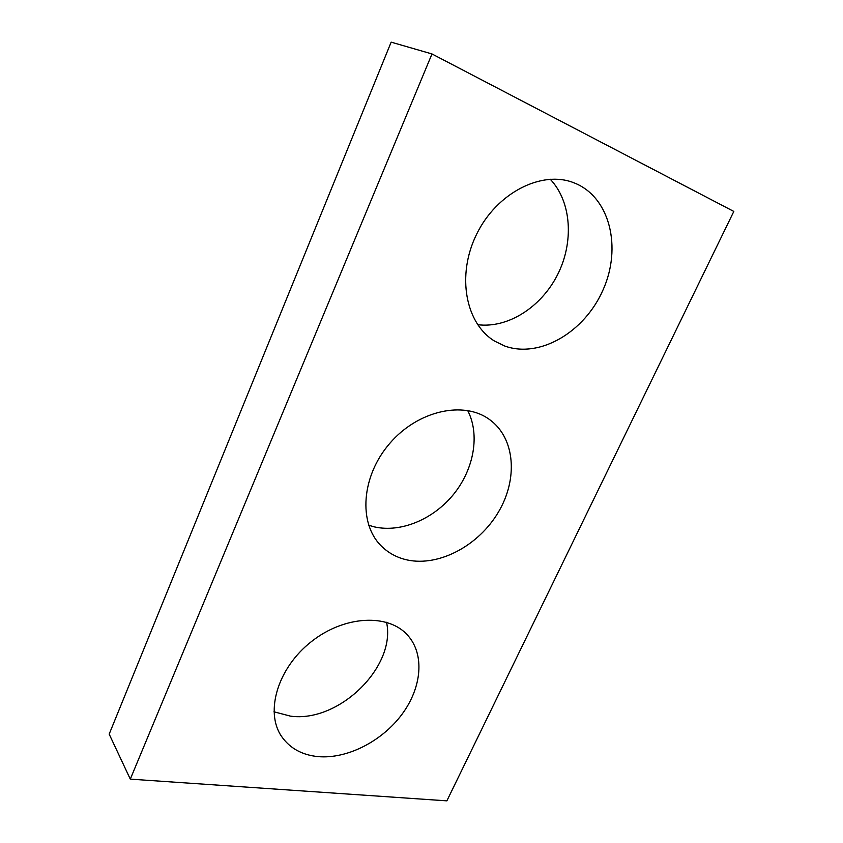 <?xml version="1.0" encoding="UTF-8"?>
<svg xmlns="http://www.w3.org/2000/svg" width="843" height="843" viewBox="0 0 843 843"><rect width="100%" height="100%" fill="white"/><g stroke="black" fill="none" stroke-linecap="round" stroke-linejoin="round"><path stroke-width="1.26" d="M446.874 800.85L733.821 211.435L431.985 53.952L130.296 779.132L446.874 800.85M431.985 53.952L391.152 42.15L109.179 734.127L130.296 779.132M467.675 410.488C480.131 434.598 474.019 468.845 453.903 493.924C433.797 519.014 401.363 532.924 374.555 526.928L368.697 525.263M407.538 560.026C397.137 557.803 388.307 553.04 381.025 545.727C358.212 523.134 361.247 476.169 389.782 443.376C418.033 410.341 464.04 400.436 489.73 419.688C515.358 438.318 518.097 479.298 498.276 512.323C478.666 545.463 439.361 566.717 407.538 560.026M386.547 622.271C396.379 666.528 339.002 723.02 290.424 716.129L273.964 711.787M318.18 756.624C302.026 755.054 289.802 748.289 281.499 736.329C264.67 711.734 277.905 667.73 311.383 641.618C344.65 615.232 388.644 613.472 407.738 635.348C424.872 654.442 421.848 687.603 401.942 714.369C382.079 741.176 347.284 759.153 318.18 756.624M550.205 179.201C571.744 201.825 574.02 242.531 557.465 274.923C540.985 307.389 507.665 328.559 477.665 324.692M504.788 346.041L494.556 341.078C465.684 323.67 456.211 275.577 476.569 234.333C496.601 192.921 541.87 169.791 574.115 182.878C610.1 196.84 622.039 247.779 603.061 289.866C584.61 332.184 539.689 358.644 504.788 346.041"/></g></svg>
